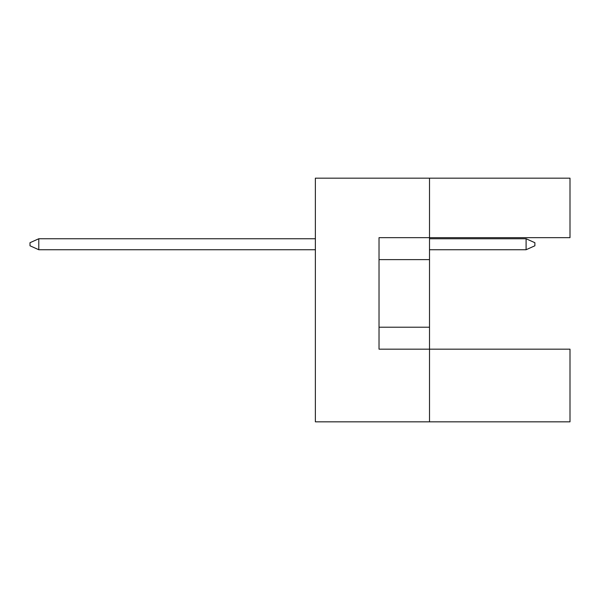 <?xml version="1.0" encoding="UTF-8"?>
<svg xmlns="http://www.w3.org/2000/svg" width="600" height="600" viewBox="0 0 600 600"><rect width="100%" height="100%" fill="white"/><g stroke="black" fill="none" stroke-linecap="round" stroke-linejoin="round"><path stroke-width="0.9" d="M429.51 259.612L429.51 237.66L570 237.66L570 178.17L429.51 178.17L429.51 237.66L379.028 237.66L379.028 349.17L429.51 349.17L429.51 259.612L379.028 259.612M570 421.83L570 349.17L429.51 349.17L429.51 421.83L570 421.83M429.51 421.83L315.368 421.83L315.368 178.17L429.51 178.17M379.028 327.218L429.51 327.218M526.095 249.735L526.095 238.755L534.877 242.708L534.877 245.782L526.095 249.735L429.51 249.735M526.095 238.755L429.51 238.755M315.368 238.755L38.782 238.755L38.782 249.735L315.368 249.735M38.782 249.735L30 245.782L30 242.708L38.782 238.755"/></g></svg>
